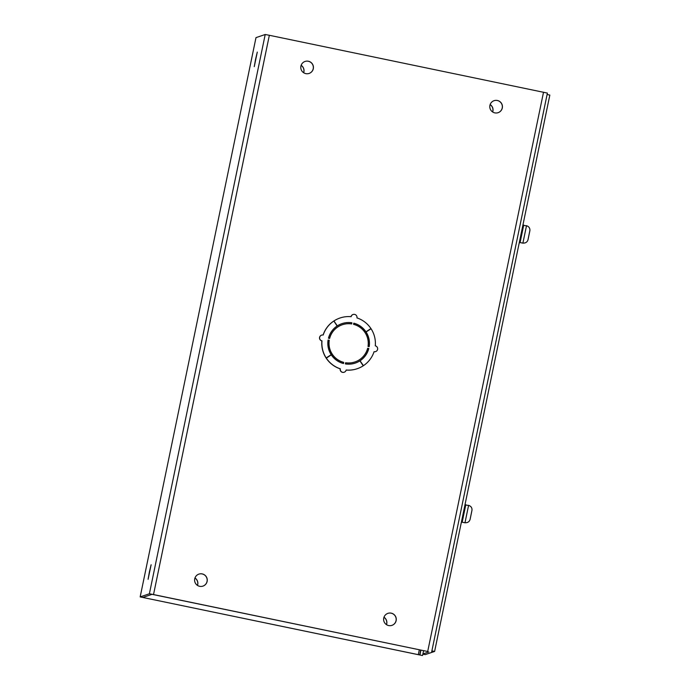 <?xml version="1.0" encoding="UTF-8"?>
<svg xmlns="http://www.w3.org/2000/svg" width="690" height="690" viewBox="0 0 690 690"><rect width="100%" height="100%" fill="white"/><g stroke="black" fill="none" stroke-linecap="round" stroke-linejoin="round"><path stroke-width="1.03" d="M422.91 653.956L428.844 651.947M431.88 650.912L547.092 94.547M431.957 650.886L434.614 651.438L549.835 95.073L547.179 94.521M422.875 654.137L425.23 654.62L434.614 651.438M255.533 59.452L257.284 52.086L254.265 66.654L255.533 59.452M149.359 572.122L151.119 564.756L148.091 579.324L149.359 572.122M300.909 66.145A6.331 6.331 -108.7 0 1 311.294 62.687A6.331 6.331 -108.7 0 1 309.137 73.425A6.331 6.331 -108.7 0 1 300.909 66.145M305.023 61.453A6.331 6.331 -108.7 0 1 313.208 68.75A6.331 6.331 -108.7 0 1 309.094 73.442M489.917 105.389A6.331 6.331 -108.7 0 1 500.302 101.93A6.331 6.331 -108.7 0 1 498.145 112.668A6.331 6.331 -108.7 0 1 489.917 105.389M494.031 100.697A6.331 6.331 -108.7 0 1 502.225 107.994A6.331 6.331 -108.7 0 1 498.102 112.686M194.735 578.824A6.331 6.331 -108.7 0 1 205.128 575.365A6.331 6.331 -108.7 0 1 202.972 586.103A6.331 6.331 -108.7 0 1 194.735 578.824M198.858 574.123A6.331 6.331 -108.7 0 1 207.043 581.42A6.331 6.331 -108.7 0 1 202.92 586.12M383.744 618.067A6.331 6.331 -108.7 0 1 394.137 614.609A6.331 6.331 -108.7 0 1 391.98 625.347A6.331 6.331 -108.7 0 1 383.744 618.067M387.866 613.367A6.331 6.331 -108.7 0 1 396.051 620.664A6.331 6.331 -108.7 0 1 391.937 625.364M369.09 346.63A20.829 20.812 71.3 0 0 365.976 332.045L371.073 328.759A26.781 26.763 -108.7 0 1 375.282 345.845A2.976 2.976 -108.7 0 1 375.636 351.581A2.976 2.976 -108.7 0 1 374.075 351.676A26.781 26.763 -108.7 0 1 363.423 365.674L360.025 360.749A20.829 20.812 71.3 0 0 368.693 348.554L368.805 348.51A20.829 20.812 -108.7 0 1 360.137 360.715M301.116 65.377A6.331 6.331 -108.7 0 1 303.609 72.709M301.142 65.309A6.331 6.331 -108.7 0 1 303.669 72.743M490.124 104.621A6.331 6.331 -108.7 0 1 492.617 111.953M490.15 104.552A6.331 6.331 -108.7 0 1 492.677 111.987M194.951 578.048A6.331 6.331 -108.7 0 1 197.435 585.379M194.977 577.979A6.331 6.331 -108.7 0 1 197.495 585.422M383.959 617.291A6.331 6.331 -108.7 0 1 386.443 624.623M383.985 617.222A6.331 6.331 -108.7 0 1 386.504 624.666M547.394 93.09L431.578 652.369L547.394 93.09L269.35 35.285L265.21 34.5L255.99 37.631L140.165 596.91L149.385 593.78L153.525 594.564L427.697 651.498L152.042 594.332L142.821 597.462L418.304 654.681L419.313 649.799M420.702 650.092L419.701 654.948L422.358 655.5L140.165 596.91L255.99 37.631M419.701 654.948L418.304 654.681M363.423 365.674L360.025 360.749M367.623 348.329L368.693 348.554M368.805 348.51L367.641 348.269A19.639 19.622 -108.7 0 1 354.945 361.948L354.832 361.983A19.639 19.622 -108.7 0 1 345.578 362.802M355.272 363.095A20.829 20.812 71.3 0 0 359.878 360.853L363.233 365.804A26.781 26.763 -108.7 0 1 346.156 370.013A2.976 2.976 -108.7 0 1 341.274 371.634A2.976 2.976 -108.7 0 1 340.325 368.805A26.781 26.763 -108.7 0 1 326.327 358.145L331.286 354.858L326.327 358.145M357.239 368.71L357.127 368.745A26.781 26.763 -108.7 0 1 346.139 370.056M344.198 372.221L344.086 372.264A2.976 2.976 -108.7 0 1 340.213 368.839A26.781 26.763 -108.7 0 1 326.215 358.179M328.069 340.118L329.139 340.334A19.639 19.622 -108.7 0 0 343.611 362.397L343.387 363.501M343.611 362.397L343.724 362.362A19.639 19.622 -108.7 0 1 329.251 340.299L328.078 340.058A20.829 20.812 -108.7 0 0 331.191 354.703L326.094 357.981A26.781 26.763 -108.7 0 1 321.876 340.895A2.976 2.976 -108.7 0 1 321.523 335.168L321.635 335.124A2.976 2.976 -108.7 0 1 323.196 335.03A26.781 26.763 -108.7 0 1 333.848 321.031L337.134 325.99A20.829 20.812 -108.7 0 0 328.466 338.195L329.63 338.436A19.639 19.622 -108.7 0 1 351.684 323.955L351.926 322.791L351.581 323.938M323.101 335.012A26.781 26.763 -108.7 0 1 333.736 321.066L333.848 321.031M329.535 338.419A19.639 19.622 -108.7 0 1 342.214 324.792L342.326 324.757M351.814 322.825A20.829 20.812 71.3 0 0 341.886 323.653M333.934 320.945L337.289 325.896L333.934 320.945A26.781 26.763 -108.7 0 1 339.92 318.038L340.032 317.995A26.781 26.763 -108.7 0 1 351.124 316.693A2.976 2.976 -108.7 0 1 355.997 315.071A2.976 2.976 -108.7 0 1 356.946 317.9A26.781 26.763 -108.7 0 1 370.944 328.569L365.873 331.89A20.829 20.812 71.3 0 0 353.772 323.239M351.02 316.684A2.976 2.976 -108.7 0 1 352.961 314.519L353.073 314.485M375.636 351.581L375.524 351.615A2.976 2.976 -108.7 0 1 374.058 351.728M419.951 654.862L420.935 650.135M422.608 655.414L423.591 650.687M365.976 332.045L371.073 328.759M366.088 332.002A20.829 20.812 -108.7 0 1 369.193 346.647L368.02 346.406A19.639 19.622 -108.7 0 0 353.547 324.343L353.789 323.179A20.829 20.812 -108.7 0 1 365.985 331.856M334.046 320.902A26.781 26.763 -108.7 0 1 340.032 317.995M337.289 325.896A20.829 20.812 -108.7 0 1 351.926 322.791M321.876 340.895L321.988 340.86A2.976 2.976 -108.7 0 1 321.635 335.124M326.206 357.946A26.781 26.763 -108.7 0 1 321.988 340.86M343.724 362.362L343.482 363.527A20.829 20.812 -108.7 0 1 331.286 354.858M359.99 360.81A20.829 20.812 -108.7 0 1 345.345 363.915L345.595 362.75A19.639 19.622 -108.7 0 0 354.945 361.948M519.035 243.803L519.536 242.475M468.605 505.304L464.982 522.787L465.767 522.744C468.07 522.641 469.528 521.468 470.14 519.225L471.925 510.574C472.262 508.28 471.391 506.624 469.312 505.606L464.974 504.856M467.225 522.537L465.672 522.77M461.118 523.443L461.619 522.114M526.522 225.665L522.891 243.139L523.675 243.096C525.987 243.001 527.445 241.828 528.048 239.585L529.842 230.934C530.17 228.64 529.299 226.984 527.22 225.966L522.882 225.216M525.142 242.889L523.581 243.13M149.385 593.78L265.21 34.5M153.525 594.564L269.35 35.285M427.697 651.498L543.522 92.21M144.296 596.962L144.132 597.756M464.982 522.787L462.179 522.201L465.81 504.726M522.891 243.139L520.096 242.561L523.719 225.087M470.028 519.656L472.003 510.074M461.472 521.752L462.179 522.201M527.936 240.008L529.911 230.434M519.38 242.112L520.096 242.561"/></g></svg>
